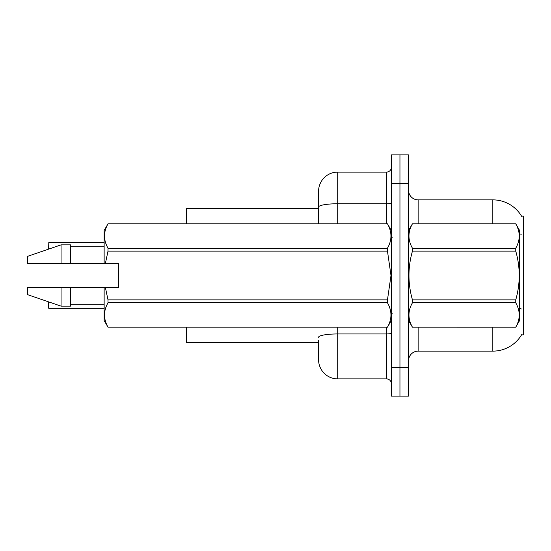 <?xml version="1.0" encoding="UTF-8"?>
<svg xmlns="http://www.w3.org/2000/svg" width="551" height="551" viewBox="0 0 551 551"><rect width="100%" height="100%" fill="white"/><g stroke="black" fill="none" stroke-linecap="round" stroke-linejoin="round"><path stroke-width="0.83" d="M521.721 334.567A33.508 33.508 0 0 1 492.814 351.132A33.508 33.508 0 0 0 521.549 334.856L523.45 334.856L523.45 216.144L521.549 216.144A33.508 33.508 0 0 0 492.814 199.868L418.14 199.868A9.574 9.574 0 0 1 408.567 190.295A9.574 9.574 0 0 0 418.14 199.868L418.14 223.802M318.581 207.08L318.581 191.252A19.147 19.147 0 0 1 337.729 172.105L337.729 203.753A19.147 3.327 180 0 0 318.581 207.08L318.581 223.802L318.581 201.783L318.581 208.485L186.465 208.485L186.465 223.802M318.581 342.515L186.465 342.515L186.465 327.198M408.567 360.705A9.574 9.574 0 0 1 418.14 351.132L492.814 351.132L492.814 327.198M399.95 367.407L399.95 396.128L408.567 396.128L408.567 367.407L399.95 367.407L399.95 396.128L391.341 396.128L391.341 367.407L399.95 367.407L399.95 183.593L399.95 367.407M391.341 367.407L391.341 154.872L399.95 154.872L399.95 183.593L399.95 154.872L408.567 154.872L408.567 367.407M492.814 223.802L492.814 199.868A33.508 33.508 0 0 1 521.625 216.267A33.508 33.508 0 0 0 492.814 199.868A33.508 33.508 0 0 1 521.549 216.144M318.581 340.601L318.581 359.748A19.147 19.147 0 0 0 337.729 378.895L386.554 378.895L386.554 327.198M391.341 154.872L399.95 154.872M337.729 172.105L386.554 172.105A4.787 4.787 0 0 0 391.341 167.318M391.341 383.682A4.787 4.787 0 0 0 386.554 378.895M48.612 249.135L48.805 242.474L104.139 242.474M48.805 301.934L48.805 308.333L48.612 301.865M48.805 308.333L104.139 308.333M48.612 308.14L48.612 304.503M408.567 230.504L412.437 223.802L515.75 223.802L519.621 230.504L519.621 320.496L515.75 327.17C520.385 319.077 520.385 310.957 515.75 302.802L412.437 302.802C407.802 310.888 407.802 319.015 412.437 327.17L515.75 327.198M515.75 223.802L412.437 223.83C407.802 231.923 407.802 240.043 412.437 248.198L412.437 251.132C407.802 267.338 407.802 283.579 412.437 299.868L412.437 302.802M412.437 248.198L515.75 248.198C520.385 240.112 520.385 231.985 515.75 223.83M515.75 248.198L515.75 251.132L412.437 251.132M412.437 299.868L515.75 299.868C520.385 283.579 520.385 267.338 515.75 251.132M515.75 299.868L515.75 302.802M408.567 320.496L412.437 327.198M412.437 327.17L515.75 327.17M105.372 263.536L118.499 263.536L118.499 287.464L105.372 287.464L108.003 299.868L387.47 299.868L390.99 275.5L387.47 251.132L108.003 251.132L105.372 263.536L104.139 263.536L104.139 230.504L108.003 223.83C103.374 231.923 103.374 240.043 108.003 248.198L387.47 248.198C392.105 240.112 392.105 231.985 387.47 223.83L108.003 223.83M387.47 299.868L387.47 302.802L108.003 302.802C103.374 310.888 103.374 319.015 108.003 327.17L387.47 327.17C392.105 319.077 392.105 310.957 387.47 302.802M105.372 287.464L104.139 287.464L104.139 320.496L108.003 327.198M108.003 299.868L108.003 302.802M104.139 287.464L70.631 287.464L70.631 306.136L61.058 306.136L61.058 287.464L27.55 287.464L27.55 294.647L61.058 306.136M70.631 287.464L61.058 287.464M27.55 287.464L40.209 287.464M391.341 230.504L387.47 223.83M387.47 248.198L387.47 251.132M108.003 327.17L387.47 327.17M108.003 248.198L108.003 251.132M61.058 244.864L61.058 263.536L27.55 263.536L27.55 256.353L61.058 244.864L70.631 244.864L70.631 263.536L104.139 263.536M61.058 263.536L70.631 263.536M418.14 327.198L418.14 351.132M521.239 234.251A33.508 5.82 180 0 0 519.621 233.844M521.342 308.953A33.508 5.82 180 0 0 519.621 308.512M408.567 183.593L391.341 183.593M337.729 327.198L337.729 378.895M391.341 333.121A4.787 0.833 0 0 1 386.554 333.947L337.729 333.947A19.147 3.327 180 0 0 318.581 337.274M337.729 223.802L337.729 203.753L386.554 203.753L386.554 172.105M386.554 223.802L386.554 203.753A4.787 0.833 0 0 0 391.341 202.92M48.805 242.474L48.805 249.066M392.298 237.205L391.341 236.248M391.341 320.496L387.47 327.198M70.631 304.221L104.139 304.221M108.003 223.802L387.47 223.802M70.631 246.779L104.139 246.779M392.298 313.795L391.341 314.752"/></g></svg>
